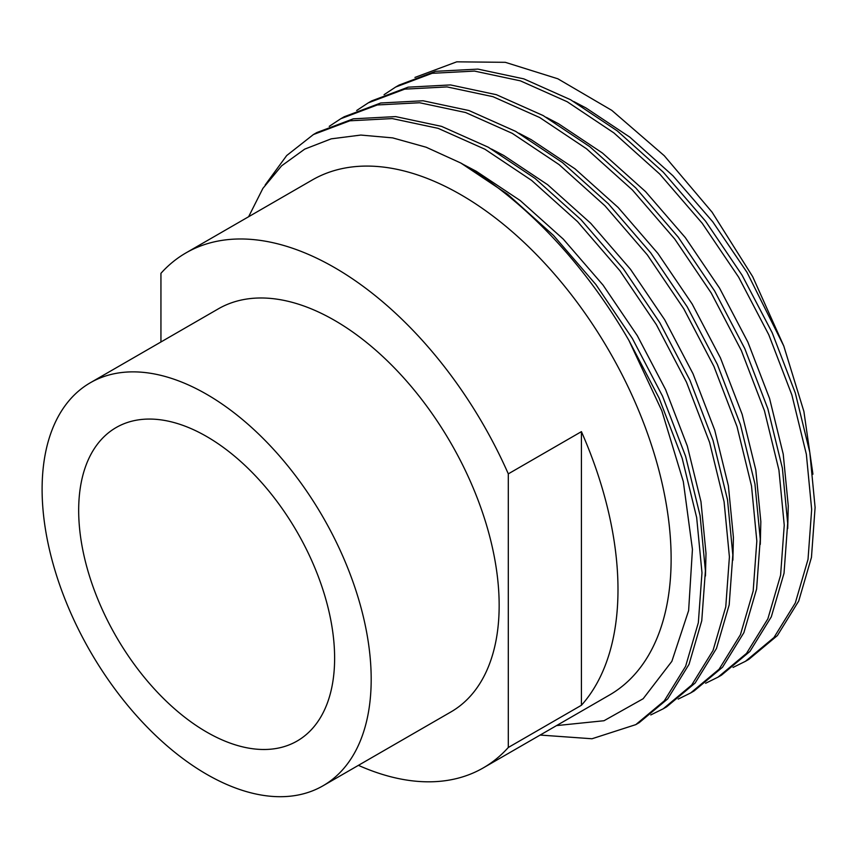 <?xml version="1.0" encoding="UTF-8"?>
<svg xmlns="http://www.w3.org/2000/svg" width="858" height="858" viewBox="0 0 858 858"><rect width="100%" height="100%" fill="white"/><g stroke="black" fill="none" stroke-linecap="round" stroke-linejoin="round"><path stroke-width="1.29" d="M206.649 394.294A232.69 134.341 60 0 1 358.665 599.345A232.69 134.341 60 0 1 322.994 785.799A232.69 134.341 60 0 1 206.649 774.281A232.69 134.341 60 0 1 54.633 569.229A232.69 134.341 60 0 1 90.305 382.765A232.69 134.341 60 0 1 206.649 394.294M90.305 382.765L218.275 308.88A232.69 134.341 60 0 1 334.62 320.409A232.69 134.341 60 0 1 486.636 525.461A232.69 134.341 60 0 1 450.965 711.915L322.994 785.799M384.073 94.68L395.667 87.044L432.132 73.305L474.485 71.085L520.398 80.856L567.149 101.716L613.899 132.915L659.813 174.12L702.166 223.209L738.631 277.145L768.768 334.727L791.87 394.927L806.359 454.279L811.668 509.405L808.021 559.362L795.291 602.992L773.959 637.537L745.484 661.293L733.043 667.438M395.667 87.044L399.099 85.071L435.564 71.321L477.917 69.101L523.83 78.872L570.581 99.732L617.331 130.942L663.245 172.147L705.587 221.225L742.063 275.161L772.2 332.754L795.291 392.953L809.791 452.295L815.1 507.432L811.454 557.389L798.723 601.018L777.391 635.563L748.916 659.309L745.484 661.293M248.627 216.72L262.891 188.385L281.639 165.798L304.719 149.12L331.199 138.846L360.821 135.06L392.642 137.881L426.158 147.233L460.885 163.063A336.111 194.058 60 0 1 628.946 340.476L659.073 398.058L682.174 458.258L696.675 517.61L701.983 572.736L698.337 622.694L685.606 666.323L664.274 700.868L635.799 724.624L591.988 738.759L540.165 735.059M460.885 163.063L507.636 194.273L553.549 235.478L595.902 284.556L632.367 338.492L662.505 396.085L685.606 456.284L700.096 515.626L705.405 570.752L701.758 620.72L689.028 664.349L667.696 698.895L639.221 722.64L635.799 724.624M265.165 185.006L286.679 155.555L313.395 134.545L349.871 120.806L392.213 118.576L438.127 128.346L484.877 149.206L531.638 180.416L577.541 221.621L619.894 270.71L656.359 324.635L686.497 382.228L709.598 442.428L724.088 501.769L729.407 556.906L725.761 606.863L713.03 650.493L691.687 685.038L663.223 708.794L650.772 714.939M313.395 134.545L316.827 132.561L353.292 118.822L395.645 116.602L441.559 126.373L488.309 147.233L535.06 178.432L580.973 219.637L623.326 268.726L659.791 322.662L689.929 380.244L713.03 440.444L727.52 499.796L732.829 554.922L729.182 604.879L716.451 648.509L695.119 683.054L666.645 706.81L663.223 708.794M329.236 126.34L340.819 118.715L377.295 104.966L419.637 102.745L465.551 112.516L512.301 133.376L559.051 164.586L604.965 205.791L647.318 254.869L683.783 308.805L713.92 366.398L737.022 426.598L751.511 485.939L756.831 541.076L753.174 591.033L740.443 634.663L719.111 669.208L690.647 692.953L678.195 699.098M340.819 118.715L344.251 116.731L380.716 102.992L423.069 100.772L468.983 110.543L515.733 131.403L562.483 162.602L608.397 203.807L650.75 252.896L687.215 306.832L717.352 364.414L740.443 424.613L754.943 483.966L760.252 539.092L756.606 589.049L743.875 632.678L722.543 667.224L694.068 690.98L690.636 692.953M356.66 110.51L368.243 102.874L404.719 89.135L447.061 86.915L492.975 96.686L539.725 117.546L586.475 148.745L632.389 189.961L674.742 239.039L711.207 292.975L741.344 350.557L764.446 410.757L778.935 470.109L784.244 525.235L780.598 575.192L767.867 618.822L746.535 653.378L718.071 677.123L705.619 683.268M368.243 102.874L371.675 100.901L408.14 87.162L450.493 84.931L496.407 94.702L543.157 115.562L589.907 146.772L635.821 187.977L678.163 237.065L714.639 290.991L744.776 348.584L767.867 408.783L782.367 468.125L787.676 523.262L784.03 573.219L771.299 616.848L749.967 651.394L721.492 675.149L718.06 677.123M206.649 732.056A180.984 104.494 60 0 1 88.417 572.576A180.984 104.494 60 0 1 116.152 427.541A180.984 104.494 60 0 1 206.649 436.507A180.984 104.494 60 0 1 324.882 595.999A180.984 104.494 60 0 1 297.136 741.022A180.984 104.494 60 0 1 206.649 732.056M160.939 341.977L160.939 273.316A297.329 171.664 60 0 1 185.961 252.906A297.329 171.664 60 0 1 334.62 267.632A297.329 171.664 60 0 1 508.301 473.863L581.424 431.638L581.424 705.265L508.301 747.479A297.329 171.664 60 0 1 483.279 767.889A297.329 171.664 60 0 1 358.419 765.347M185.961 252.906L312.226 180.008A297.329 171.664 60 0 1 460.885 194.734A297.329 171.664 60 0 1 655.126 456.735A297.329 171.664 60 0 1 609.545 694.991L483.279 767.889M581.424 705.265A297.329 171.664 -120 0 0 581.424 431.638M508.301 473.863L508.301 747.479M414.95 77.424L456.756 61.83L505.319 62.323L557.839 78.786L611.808 110.371L664.296 155.748L712.076 212.162L752.67 276.63L783.772 345.989L803.892 411.443L812.923 474.195M628.946 340.476L661.84 410.8L683.322 481.628L692.438 549.399L688.62 610.606L671.857 661.336L643.157 698.734L604.011 720.731L556.542 725.6M464.092 164.875L476.308 171.3L520.195 200.525L563.298 239.125L603.056 285.113L637.301 335.65L665.604 389.607L687.312 446.021L700.965 501.619L705.995 553.281L705.448 576.029M491.516 149.045L503.732 155.47L547.619 184.695L590.722 223.294L630.48 269.283L664.725 319.809L693.028 373.777L714.735 430.18L728.378 485.789L733.418 537.451L732.871 560.188M518.94 133.215L531.156 139.629L575.042 168.854L618.146 207.464L657.904 253.442L692.149 303.979L720.452 357.947L742.159 414.35L755.801 469.959L760.832 521.621L760.285 544.358M546.364 117.385L558.579 123.799L602.466 153.024L645.57 191.624L685.327 237.612L719.572 288.149L747.876 342.106L769.583 398.52L783.225 454.129L788.255 505.78L787.708 528.528M573.788 101.544L586.003 107.969L629.89 137.194L672.983 175.793L712.751 221.782L746.996 272.318L783.772 345.989"/></g></svg>
